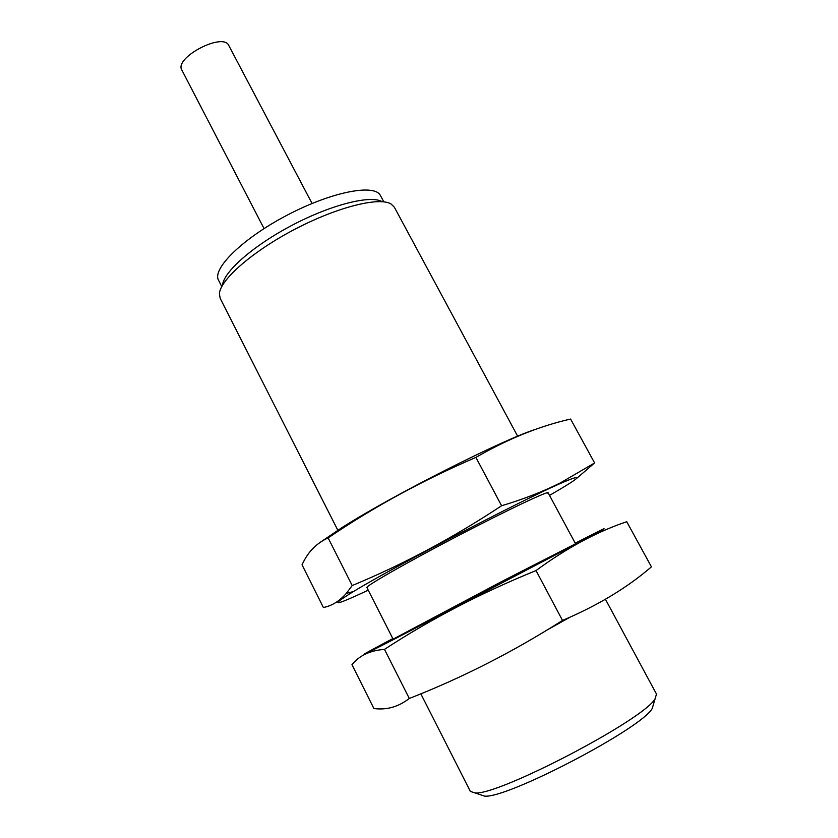 <?xml version="1.0" encoding="UTF-8"?>
<svg xmlns="http://www.w3.org/2000/svg" width="838" height="838" viewBox="0 0 838 838"><rect width="100%" height="100%" fill="white"/><g stroke="black" fill="none" stroke-linecap="round" stroke-linejoin="round"><path stroke-width="1.26" d="M312.061 203.466L228.816 45.556C223.306 31.844 173.77 57.749 181.877 70.099L264.043 228.575M383.825 201.853L380.473 195.61C374.932 183.543 332.11 191.577 287.507 214.989C242.842 238.243 211.794 268.82 218.55 280.259L221.756 286.575M382.159 201.686C370.763 194.825 331.639 204.493 292.42 225.097C253.16 245.628 223.159 272.172 222.562 285.318M517.654 436.221L394.394 207.29L391.189 204.074C379.488 196.574 337.463 206.934 294.945 229.214C252.395 251.41 219.902 280.007 219.388 293.897L220.195 298.359L338.311 531.177M605.455 599.306L656.489 694.084L655.106 698.735C644.6 719.224 497.772 795.985 474.947 792.916L470.338 791.397L420.833 693.812M653.588 703.889L652.257 708.414C642.191 728.149 506.477 799.096 484.521 796.1L480.048 794.613M368.249 590.182C333.493 606.482 328.538 606.942 353.395 591.565C391.954 567.955 517.748 502.192 559.135 484.008C585.951 472.37 582.745 476.173 549.519 495.415M367.379 587.637C361.23 588.664 402.408 564.864 455.83 536.949C509.232 509.012 552.284 488.784 547.926 493.257M352.211 585.553L346.335 593.377C339.39 601.202 331.743 605.916 323.395 607.508L302.026 564.791L303.126 562.581C308.594 551.257 316.932 543.034 328.129 537.912C373.402 507.158 422.666 480.321 475.9 457.391C507.87 438.903 539.442 426.123 570.594 419.052L594.603 462.943L560.475 482.845C542.783 491.676 523.153 499.312 501.595 505.754C453.264 537.703 403.476 564.309 352.211 585.553L328.129 537.912M576.586 478.456L594.603 462.943M320.106 542.406L342.229 527.437C392.875 495.111 503.345 439.29 536.131 429.161M475.9 457.391L501.595 505.754M546.606 630.281L570.154 617.124M409.29 698.463C398.5 706.843 386.706 710.205 373.916 708.529L351.97 664.66C359.282 655.557 370.113 650.466 384.474 649.377C430.879 619.041 481.389 592.78 536.027 570.573C566.519 548.104 596.75 531.816 626.74 521.707L651.43 566.844C627.096 587.805 597.452 605.675 562.508 620.434C512.94 651.943 461.864 677.952 409.29 698.463L384.474 649.377M392.813 638.587C354.966 658.71 351.478 661.161 398.019 637.226L572.082 546.219C616.737 522.472 612.714 523.97 575.256 543.202M501.302 581.74L393.86 638.745C400.218 636.272 569.128 547.968 574.784 544.166L501.302 581.74M536.027 570.573L562.508 620.434M366.908 587.532L393.053 639.069M548.115 492.807L575.507 543.684M652.257 708.414L655.106 698.735M484.521 796.1L474.947 792.916M559.135 484.008L560.475 482.845M353.395 591.565L346.335 593.388"/></g></svg>

